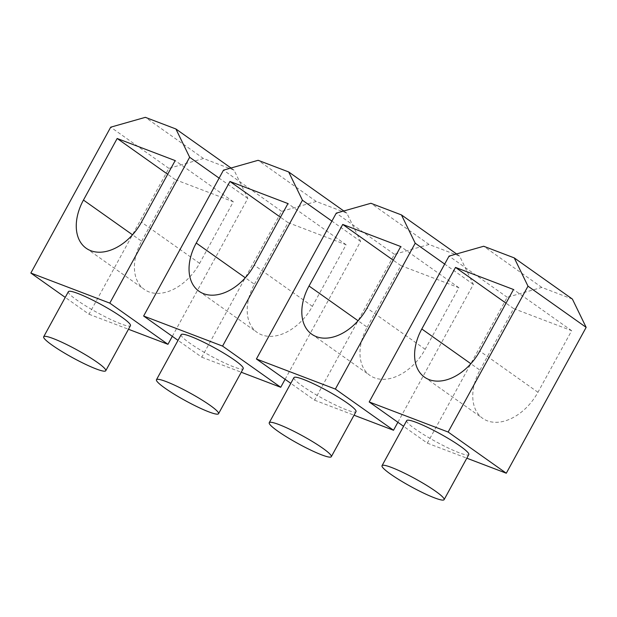 <?xml version="1.0" encoding="UTF-8"?>
<svg xmlns="http://www.w3.org/2000/svg" width="617" height="617" viewBox="0 0 617 617"><rect width="100%" height="100%" fill="white"/><g stroke="black" fill="none" stroke-linecap="round" stroke-linejoin="round"><path stroke-width="0.46" stroke-dasharray="3.08 2.31" d="M181.143 334.661A35.385 4.466 -151.3 0 0 189.627 343.052A35.385 4.466 -151.3 0 0 222.714 362.079A35.385 4.466 -151.3 0 0 243.214 368.642M285.1 379.301L360.59 241.417L346.831 213.135L316.274 201.489L281.637 211.338L201.782 357.197L178.02 340.368M201.782 357.197L241.247 372.236M254.397 284.221L288.1 222.652L346.106 244.748L312.395 306.325A45.488 30.495 125.3 0 1 257.104 332.393A45.488 30.495 125.3 0 1 254.397 284.221L245.296 277.781M288.1 222.652L280.465 217.246M346.106 244.748L287.954 203.571M360.59 241.417L331.9 221.102M346.831 213.135L343.8 210.983M316.274 201.489L258.122 160.304M281.637 211.338L223.485 170.153M293.931 377.627A35.385 4.466 -151.3 0 0 302.407 386.026A35.385 4.466 -151.3 0 0 335.494 405.053A35.385 4.466 -151.3 0 0 356.001 411.608M397.88 422.275L473.37 284.391L459.611 256.101L429.054 244.463L394.425 254.312L314.562 400.171L290.8 383.342M314.562 400.171L354.027 415.21M367.177 327.195L400.888 265.618L458.886 287.723L425.175 349.291A45.488 30.495 125.3 0 1 369.884 375.367A45.488 30.495 125.3 0 1 367.177 327.195L358.076 320.747M400.888 265.618L393.253 260.212M458.886 287.723L400.734 246.538M473.37 284.391L444.687 264.076M459.611 256.101L456.58 253.957M429.054 244.463L370.902 203.278M394.425 254.312L336.273 213.127M406.711 420.601A35.385 4.466 -151.3 0 0 415.187 429A35.385 4.466 -151.3 0 0 448.274 448.019A35.385 4.466 -151.3 0 0 468.781 454.582M572.391 299.075L541.834 287.437L507.205 297.278L427.342 443.145L403.58 426.316M427.342 443.145L466.807 458.184M479.957 370.169L513.668 308.593L571.666 330.697L537.955 392.265A45.488 30.495 125.3 0 1 482.664 418.341A45.488 30.495 125.3 0 1 479.957 370.169L470.856 363.721M513.668 308.593L506.033 303.186M571.666 330.697L513.514 289.512M541.834 287.437L483.682 246.252M507.205 297.278L449.053 256.101M68.364 291.687A35.385 4.466 -151.3 0 0 76.847 300.078A35.385 4.466 -151.3 0 0 109.934 319.105A35.385 4.466 -151.3 0 0 130.434 325.668M172.313 336.334L247.803 198.443L234.051 170.161L203.494 158.515L168.857 168.364L89.002 314.23L65.24 297.394M89.002 314.23L128.467 329.262M141.609 241.247L175.321 179.678L233.326 201.774L199.615 263.351A45.488 30.495 125.3 0 1 144.324 289.427A45.488 30.495 125.3 0 1 141.609 241.247L132.516 234.807M175.321 179.678L167.685 174.272M233.326 201.774L175.174 160.597M247.803 198.443L219.12 178.128M234.051 170.161L231.02 168.017M203.494 158.515L145.342 117.338M168.857 168.364L110.705 127.179M312.395 306.325L254.243 265.14M425.175 349.291L367.022 308.114M537.955 392.265L479.81 351.088M199.615 263.351L141.463 222.166M198.952 291.216L257.104 332.393M311.732 334.19L369.884 375.367M424.511 377.157L482.664 418.341M86.172 248.242L144.324 289.427"/><path stroke-width="0.93" d="M210.058 405.323A35.385 4.466 -151.3 0 0 176.971 386.304A35.385 4.466 -151.3 0 0 156.463 379.74A35.385 4.466 -151.3 0 0 164.947 388.132A35.385 4.466 -151.3 0 0 198.034 407.158A35.385 4.466 -151.3 0 0 218.534 413.722A35.385 4.466 -151.3 0 0 210.058 405.323M218.534 413.722L243.214 368.642A35.385 4.466 -151.3 0 0 234.738 360.243A35.385 4.466 -151.3 0 0 201.651 341.216A35.385 4.466 -151.3 0 0 181.143 334.661L156.463 379.74M143.63 316.02L222.575 346.098L302.438 200.232L288.679 171.95L258.122 160.304L223.485 170.153L143.63 316.02L178.02 340.368M241.247 372.236L280.727 387.283L222.575 346.098M229.956 181.467L287.954 203.571L254.243 265.14A45.488 30.495 125.3 0 1 198.952 291.216A45.488 30.495 125.3 0 1 196.245 243.044L229.956 181.467L280.465 217.246M280.727 387.283L285.1 379.301M331.9 221.102L302.438 200.232M343.8 210.983L288.679 171.95M322.838 448.297A35.385 4.466 -151.3 0 0 289.751 429.27A35.385 4.466 -151.3 0 0 269.243 422.707A35.385 4.466 -151.3 0 0 277.727 431.106A35.385 4.466 -151.3 0 0 310.814 450.132A35.385 4.466 -151.3 0 0 331.314 456.696A35.385 4.466 -151.3 0 0 322.838 448.297M331.314 456.696L356.001 411.608A35.385 4.466 -151.3 0 0 347.518 403.217A35.385 4.466 -151.3 0 0 314.431 384.19A35.385 4.466 -151.3 0 0 293.931 377.627L269.243 422.707M256.41 358.986L335.363 389.072L415.218 243.206L401.459 214.924L370.902 203.278L336.273 213.127L256.41 358.986L290.8 383.342M354.027 415.21L393.515 430.25L335.363 389.072M342.736 224.441L400.734 246.538L367.022 308.114A45.488 30.495 125.3 0 1 311.732 334.19A45.488 30.495 125.3 0 1 309.024 286.01L342.736 224.441L393.253 260.212M393.515 430.25L397.88 422.275M444.687 264.076L415.218 243.206M456.58 253.957L401.459 214.924M435.617 491.271A35.385 4.466 -151.3 0 0 402.531 472.244A35.385 4.466 -151.3 0 0 382.031 465.681A35.385 4.466 -151.3 0 0 390.507 474.08A35.385 4.466 -151.3 0 0 423.594 493.099A35.385 4.466 -151.3 0 0 444.101 499.662A35.385 4.466 -151.3 0 0 435.617 491.271M444.101 499.662L468.781 454.582A35.385 4.466 -151.3 0 0 460.297 446.191A35.385 4.466 -151.3 0 0 427.211 427.165A35.385 4.466 -151.3 0 0 406.711 420.601L382.031 465.681M369.197 401.96L448.143 432.039L527.998 286.18L514.239 257.898L483.682 246.252L449.053 256.101L369.197 401.96L403.58 426.316M466.807 458.184L506.295 473.224L448.143 432.039M455.516 267.416L513.514 289.512L479.81 351.088A45.488 30.495 125.3 0 1 424.511 377.157A45.488 30.495 125.3 0 1 421.804 328.984L455.516 267.416L506.033 303.186M506.295 473.224L586.15 327.365L572.391 299.075L514.239 257.898M586.15 327.365L527.998 286.18M97.278 362.349A35.385 4.466 -151.3 0 0 64.191 343.33A35.385 4.466 -151.3 0 0 43.684 336.766A35.385 4.466 -151.3 0 0 52.16 345.165A35.385 4.466 -151.3 0 0 85.246 364.184A35.385 4.466 -151.3 0 0 105.754 370.748A35.385 4.466 -151.3 0 0 97.278 362.349M105.754 370.748L130.434 325.668A35.385 4.466 -151.3 0 0 121.958 317.269A35.385 4.466 -151.3 0 0 88.871 298.25A35.385 4.466 -151.3 0 0 68.364 291.687L43.684 336.766M30.85 273.046L109.795 303.124L189.658 157.266L175.899 128.976L145.342 117.338L110.705 127.179L30.85 273.046L65.24 297.394M128.467 329.262L167.947 344.309L109.795 303.124M117.168 138.493L175.174 160.597L141.463 222.166A45.488 30.495 125.3 0 1 86.172 248.242A45.488 30.495 125.3 0 1 83.457 200.07L117.168 138.493L167.685 174.272M167.947 344.309L172.313 336.334M219.12 178.128L189.658 157.266M231.02 168.017L175.899 128.976M196.245 243.044L245.296 277.781M309.024 286.01L358.076 320.747M421.804 328.984L470.856 363.721M83.457 200.07L132.516 234.807"/></g></svg>
